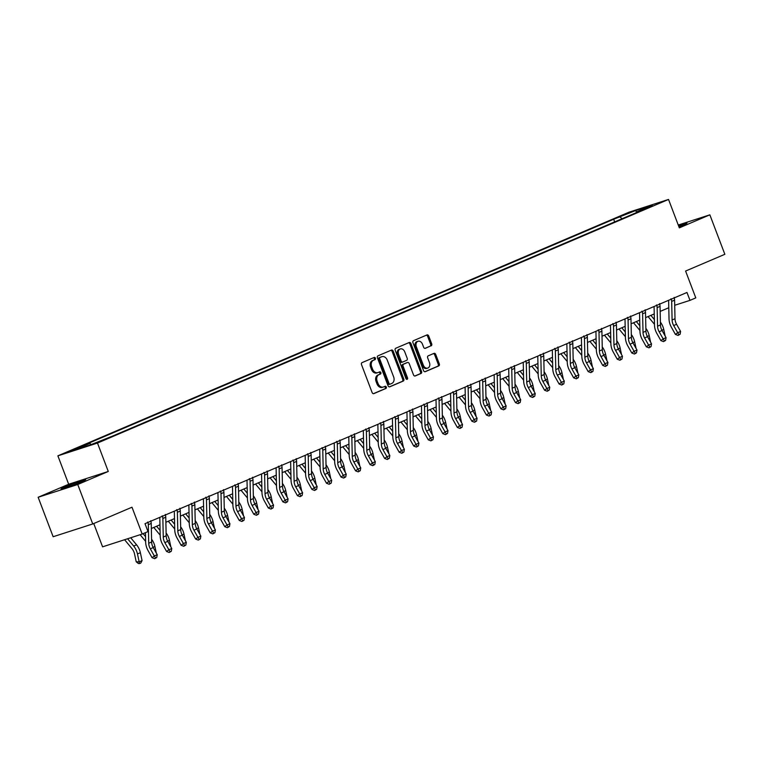 <?xml version="1.0" encoding="UTF-8"?>
<svg xmlns="http://www.w3.org/2000/svg" width="763" height="763" viewBox="0 0 763 763"><rect width="100%" height="100%" fill="white"/><g stroke="black" fill="none" stroke-linecap="round" stroke-linejoin="round"><path stroke-width="1.14" d="M375.415 358.19A1.164 0.868 72.1 0 0 374.204 357.446L362.072 362.616A1.66 1.24 72.1 0 0 361.519 364.657L372.115 392.544A1.66 1.24 72.1 0 0 373.851 393.613L385.983 388.434A1.164 0.868 72.1 0 0 385.153 386.269L383.589 386.936A5.312 3.968 72.1 0 1 383.331 387.032A5.312 3.968 72.1 0 1 378.047 383.531L377.16 381.214A5.312 3.968 72.1 0 1 378.934 374.69L380.508 374.023A1.164 0.868 72.1 0 0 379.678 371.858L378.114 372.525A5.312 3.968 72.1 0 1 377.857 372.621A5.312 3.968 72.1 0 1 372.573 369.12L371.686 366.803A5.312 3.968 72.1 0 1 373.46 360.279L375.034 359.611A1.164 0.868 72.1 0 0 375.415 358.19M377.036 372.869A5.312 3.968 72.1 0 1 376.788 372.964A5.312 3.968 72.1 0 1 371.505 369.473L370.618 367.146A5.312 3.968 72.1 0 1 372.392 360.632L373.956 359.955A1.164 0.868 72.1 0 0 373.498 357.742M373.422 393.679L384.905 388.777A1.164 0.868 72.1 0 0 384.447 386.564M382.511 387.28A5.312 3.968 72.1 0 1 382.263 387.375A5.312 3.968 72.1 0 1 376.979 383.875L376.092 381.557A5.312 3.968 72.1 0 1 377.866 375.034L379.43 374.366A1.164 0.868 72.1 0 0 378.973 372.153M678.917 226.773A13.181 0.601 -20.8 0 0 682.999 225.104A13.181 0.601 -20.8 0 0 686.977 223.111A13.181 0.601 -20.8 0 0 678.517 225.724M65.008 487.004A13.181 0.601 -20.8 0 0 61.03 488.988A13.181 0.601 -20.8 0 0 68.498 486.737A13.181 0.601 -20.8 0 0 81.708 481.615A13.181 0.601 -20.8 0 0 85.685 479.622A13.181 0.601 -20.8 0 0 78.217 481.882A13.181 0.601 -20.8 0 0 65.008 487.004M622.312 215.328L630.791 212.295L622.312 215.328M431.124 345.858A1.66 1.24 72.1 0 0 431.677 343.817L428.711 335.997A1.66 1.24 72.1 0 0 426.975 334.928L413.508 340.679A1.66 1.24 72.1 0 0 412.955 342.711L423.551 370.608A1.66 1.24 72.1 0 0 425.277 371.667L438.744 365.925A1.66 1.24 72.1 0 0 439.297 363.884L435.711 354.433A1.66 1.24 72.1 0 0 433.985 353.374L428.215 355.835A1.66 1.24 72.1 0 0 427.661 357.866L429.445 362.559A4.435 3.31 72.1 0 1 427.757 368.081A4.435 3.31 72.1 0 1 423.331 365.162L416.36 346.793A4.435 3.31 72.1 0 1 418.048 341.271A4.435 3.31 72.1 0 1 422.464 344.189L423.627 347.251A1.66 1.24 72.1 0 0 425.363 348.319L430.055 346.202A1.66 1.24 72.1 0 0 430.609 344.161L427.633 336.34A1.66 1.24 72.1 0 0 426.336 335.205M77.75 484.495L108.279 471.467L68.68 484.247L38.15 497.266L77.75 484.495L92.743 523.962L131.989 507.214L142.185 534.052L148.003 531.573L144.999 523.676L686.977 292.467L689.981 300.364L695.789 297.885L685.594 271.046L724.85 254.298L709.857 214.832L678.259 225.028M108.279 471.467L97.483 443.055L668.531 199.439L679.328 227.86L709.857 214.832M393.203 351.142A1.66 1.24 72.1 0 0 391.476 350.074L378 355.825A1.66 1.24 72.1 0 0 377.447 357.857L388.043 385.754A1.66 1.24 72.1 0 0 389.779 386.812L403.245 381.071A1.66 1.24 72.1 0 0 403.799 379.03L393.203 351.142L392.134 351.485A1.66 1.24 72.1 0 0 390.837 350.351M395.749 348.252L409.226 342.501A1.66 1.24 72.1 0 1 410.952 343.569L421.548 371.457A1.66 1.24 72.1 0 1 420.995 373.498L415.234 375.959A1.66 1.24 72.1 0 1 413.498 374.891L409.206 363.579A1.66 1.24 72.1 0 0 407.471 362.52L403.646 364.151A1.66 1.24 72.1 0 0 403.093 366.183L407.566 377.962A1.164 0.868 72.1 0 1 405.973 378.648L395.196 350.284A1.66 1.24 72.1 0 1 395.749 348.252M92.743 523.962L53.143 536.732L38.15 497.266M75.327 449.369L67.115 452.297L75.327 449.369M97.483 443.055L57.883 455.835L628.941 212.219L668.531 199.439M614.663 221.89L613.671 219.258L83.32 445.506L89.796 443.417L74.097 450.113L90.578 444.8L112.752 436.007L643.095 209.768L636.628 211.856L636.437 212.6M613.671 219.258L635.846 210.474L652.327 205.152L636.628 211.856M93.735 523.532L102.585 546.833L142.185 534.052M68.68 484.247L57.883 455.835M674.702 305.286L689.981 300.364M151.332 528.482L159.953 524.801M165.876 522.274L174.489 518.602M180.411 516.074L189.024 512.402M194.947 509.875L203.568 506.193M209.491 503.675L218.104 499.994M224.026 497.466L232.639 493.795M238.561 491.267L247.183 487.595M253.097 485.068L261.719 481.386M267.641 478.859L276.254 475.187M282.176 472.659L290.798 468.987M296.712 466.46L305.334 462.779M311.256 460.261L319.869 456.579M325.791 454.052L334.404 450.38M340.327 447.852L348.949 444.18M354.871 441.653L363.484 437.972M369.406 435.454L378.019 431.772M383.942 429.245L392.564 425.573M398.477 423.045L407.099 419.373M413.021 416.846L421.634 413.164M427.557 410.647L436.178 406.965M442.092 404.438L450.714 400.766M456.636 398.238L465.249 394.566M471.172 392.039L479.784 388.357M485.707 385.83L494.329 382.158M500.251 379.631L508.864 375.959M514.787 373.431L523.399 369.75M529.322 367.232L537.944 363.55M543.857 361.023L552.479 357.351M558.402 354.824L567.014 351.152M572.937 348.624L581.549 344.943M587.472 342.425L596.094 338.743M602.017 336.216L610.629 332.544M616.552 330.017L625.164 326.345M631.087 323.817L639.709 320.136M645.632 317.608L654.244 313.936M660.167 311.409L668.779 307.737M89.796 443.417L91.264 444.505M622.188 218.685L620.147 217.169M635.846 210.474L636.456 212.553M389.34 386.889L402.177 381.414A1.66 1.24 72.1 0 0 402.73 379.373L392.134 351.485M380.079 357.456A1.164 0.868 72.1 0 0 379.697 358.887L388.996 383.369A1.164 0.868 72.1 0 0 390.208 384.113L391.858 383.407A5.312 3.968 72.1 0 0 393.632 376.884L387.27 360.155A5.312 3.968 72.1 0 0 381.986 356.655A5.312 3.968 72.1 0 0 381.738 356.75L379.011 357.799A1.164 0.868 72.1 0 0 378.62 359.23L379.697 358.887M390.093 384.142L389.14 384.457A1.164 0.868 72.1 0 1 387.928 383.713L378.62 359.23M381.176 356.931A5.312 3.968 72.1 0 0 380.918 356.998A5.312 3.968 72.1 0 0 380.67 357.094L381.738 356.75M379.011 357.799L380.67 357.094M414.805 376.025L419.927 373.841A1.66 1.24 72.1 0 0 420.48 371.8L409.884 343.913A1.66 1.24 72.1 0 0 408.587 342.778M406.565 362.806A1.66 1.24 72.1 0 0 406.402 362.864L402.578 364.495A1.66 1.24 72.1 0 0 402.025 366.526L406.498 378.305L407.566 377.962M406.507 379.316A1.164 0.868 72.1 0 0 406.498 378.305M404.743 351.838A4.435 3.31 72.1 0 0 400.327 348.92A4.435 3.31 72.1 0 0 398.639 354.452L401.1 360.918A1.66 1.24 72.1 0 0 402.826 361.977L406.65 360.346A1.66 1.24 72.1 0 0 407.204 358.314L404.743 351.838M400.327 348.92L399.259 349.263A4.435 3.31 72.1 0 0 397.571 354.795L398.639 354.452M402.664 362.034L401.758 362.33A1.66 1.24 72.1 0 1 400.022 361.261L397.571 354.795M424.934 348.386L430.055 346.202M418.048 341.271L416.979 341.614A4.435 3.31 72.1 0 0 415.291 347.146L416.36 346.793M427.757 368.081L426.679 368.424A4.435 3.31 72.1 0 1 422.263 365.506L415.291 347.146M424.848 371.743L437.676 366.269A1.66 1.24 72.1 0 0 438.229 364.228L434.643 354.776A1.66 1.24 72.1 0 0 433.346 353.641M124.588 539.727L131.989 548.645A8.45 5.608 66.9 0 1 134.526 553.909L136.215 561.806L139.162 561.845L137.464 553.938A12.675 8.412 -113.1 0 0 133.659 546.05L127.612 538.754M139.6 563.561L139.162 561.845L142.071 560.605L140.764 563.065L139.6 563.561L138.427 563.542L136.215 561.806M142.071 560.605L140.373 552.698A12.675 8.412 -113.1 0 0 136.567 544.811L130.711 537.753M150.816 520.671L150.836 521.196A5.913 3.929 66.9 0 1 151.227 523.428L151.637 542.007A8.45 5.608 -113.1 0 0 153.22 547.576L157.235 554.72L154.326 555.96L155.585 558.011L154.679 558.697L156.749 557.515L155.585 558.011M147.631 522.026L147.936 522.436A5.913 3.929 66.9 0 1 148.318 524.667L148.728 543.246A8.45 5.608 -113.1 0 0 150.311 548.816L154.326 555.96L152.056 557.677L148.032 550.533A12.675 8.412 66.9 0 1 145.666 542.178L145.447 532.66M145.266 524.372L145.247 523.599A1.688 1.125 -113.1 0 0 145.247 523.571M152.056 557.677L154.679 558.697M156.749 557.515L157.235 554.72M156.329 553.108L154.908 546.499A12.675 8.412 -113.1 0 0 151.57 539.193M145.542 536.637L143.072 533.671M140.115 534.72L145.647 541.377M170.864 546.909L169.453 540.299A12.675 8.412 -113.1 0 0 166.115 532.994M159.972 525.564L159.496 525.001M160.077 530.438L156.587 526.241M153.764 527.443L160.182 535.178M185.409 540.7L183.988 534.1A12.675 8.412 -113.1 0 0 180.65 526.785M174.508 519.365L174.031 518.792M174.613 524.238L171.131 520.032M168.299 521.243L174.717 528.978M165.352 514.462L165.38 514.996A5.913 3.929 66.9 0 1 165.762 517.228L166.172 535.798A8.45 5.608 -113.1 0 0 167.755 541.368L171.77 548.521L168.871 549.761L170.13 551.802L169.214 552.488L171.284 551.306L170.13 551.802M162.166 515.826L162.471 516.236A5.913 3.929 66.9 0 1 162.853 518.468L163.263 537.038A8.45 5.608 -113.1 0 0 164.846 542.607L168.871 549.761L166.592 551.477L162.567 544.334A12.675 8.412 66.9 0 1 160.201 535.969L159.791 517.4A1.688 1.125 -113.1 0 0 159.791 517.371M166.592 551.477L169.214 552.488M171.284 551.306L171.77 548.521M179.887 508.263L179.915 508.787A5.913 3.929 66.9 0 1 180.297 511.029L180.707 529.598A8.45 5.608 -113.1 0 0 182.29 535.168L186.315 542.321L183.406 543.561L184.665 545.602L183.749 546.289L185.829 545.106L184.665 545.602M176.711 509.627L177.006 510.027A5.913 3.929 66.9 0 1 177.388 512.269L177.808 530.838A8.45 5.608 -113.1 0 0 179.381 536.408L183.406 543.561L181.127 545.278L177.111 538.125A12.675 8.412 66.9 0 1 174.737 529.77L174.326 511.2A1.688 1.125 -113.1 0 0 174.326 511.162M181.127 545.278L183.749 546.289M185.829 545.106L186.315 542.321M194.431 502.064L194.451 502.588A5.913 3.929 66.9 0 1 194.832 504.82L195.252 523.399A8.45 5.608 -113.1 0 0 196.825 528.969L200.85 536.112L197.941 537.352L199.2 539.403L198.294 540.09L200.364 538.907L199.2 539.403M191.246 503.418L191.542 503.828A5.913 3.929 66.9 0 1 191.933 506.06L192.343 524.639A8.45 5.608 -113.1 0 0 193.926 530.209L197.941 537.352L195.671 539.079L191.647 531.925A12.675 8.412 66.9 0 1 189.272 523.571L188.862 505.001A1.688 1.125 -113.1 0 0 188.862 504.963M195.671 539.079L198.294 540.09M200.364 538.907L200.85 536.112M199.944 534.501L198.523 527.891A12.675 8.412 -113.1 0 0 195.185 520.585M189.043 513.165L188.575 512.593M189.157 518.039L185.667 513.833M182.834 515.044L189.262 522.779M208.967 495.864L208.995 496.389A5.913 3.929 66.9 0 1 209.377 498.62L209.787 517.19A8.45 5.608 -113.1 0 0 211.37 522.76L215.385 529.913L212.476 531.153L213.735 533.194L212.829 533.89L214.899 532.698L213.735 533.194M205.781 497.218L206.086 497.629A5.913 3.929 66.9 0 1 206.468 499.86L206.878 518.43A8.45 5.608 -113.1 0 0 208.461 524.009L212.476 531.153L210.207 532.87L206.182 525.726A12.675 8.412 66.9 0 1 203.816 517.371L203.406 498.792A1.688 1.125 -113.1 0 0 203.397 498.764M210.207 532.87L212.829 533.89M214.899 532.698L215.385 529.913M214.479 528.301L213.058 521.692A12.675 8.412 -113.1 0 0 209.72 514.386M203.587 506.956L203.111 506.394M203.692 511.83L200.202 507.633M197.379 508.835L203.797 516.57M229.014 522.102L227.603 515.492A12.675 8.412 -113.1 0 0 224.265 508.187M218.123 500.757L217.646 500.185M218.228 505.631L214.737 501.425M211.914 502.636L218.332 510.371M243.559 515.893L242.138 509.283A12.675 8.412 -113.1 0 0 238.8 501.978M232.658 494.558L232.19 493.985M232.763 499.431L229.281 495.225M226.449 496.436L232.868 504.171M258.094 509.694L256.673 503.084A12.675 8.412 -113.1 0 0 253.335 495.778M247.193 488.349L246.726 487.786M247.307 493.222L243.817 489.026M240.994 490.228L247.412 497.962M272.629 503.494L271.218 496.885A12.675 8.412 -113.1 0 0 267.88 489.579M261.738 482.149L261.261 481.587M261.843 487.023L258.352 482.826M255.529 484.028L261.947 491.763M223.502 489.655L223.53 490.189A5.913 3.929 66.9 0 1 223.912 492.421L224.322 510.991A8.45 5.608 -113.1 0 0 225.905 516.561L229.93 523.714L227.021 524.954L228.28 526.995L227.364 527.681L229.444 526.499L228.28 526.995M220.316 491.019L220.621 491.429A5.913 3.929 66.9 0 1 221.003 493.661L221.413 512.231A8.45 5.608 -113.1 0 0 222.996 517.8L227.021 524.954L224.742 526.67L220.726 519.517A12.675 8.412 66.9 0 1 218.352 511.162L217.941 492.593A1.688 1.125 -113.1 0 0 217.941 492.564M224.742 526.67L227.364 527.681M229.444 526.499L229.93 523.714M238.046 483.456L238.066 483.98A5.913 3.929 66.9 0 1 238.447 486.212L238.867 504.791A8.45 5.608 -113.1 0 0 240.44 510.361L244.465 517.505L241.556 518.754L242.815 520.795L241.909 521.482L243.979 520.299L242.815 520.795M234.861 484.81L235.157 485.22A5.913 3.929 66.9 0 1 235.548 487.462L235.958 506.031A8.45 5.608 -113.1 0 0 237.531 511.601L241.556 518.754L239.277 520.471L235.262 513.318A12.675 8.412 66.9 0 1 232.887 504.963L232.477 486.393A1.688 1.125 -113.1 0 0 232.477 486.355M239.277 520.471L241.909 521.482M243.979 520.299L244.465 517.505M252.582 477.256L252.61 477.781A5.913 3.929 66.9 0 1 252.992 480.013L253.402 498.592A8.45 5.608 -113.1 0 0 254.985 504.162L259 511.305L256.091 512.545L257.35 514.596L256.444 515.283L258.514 514.1L257.35 514.596M249.396 478.611L249.701 479.021A5.913 3.929 66.9 0 1 250.083 481.253L250.493 499.832A8.45 5.608 -113.1 0 0 252.076 505.402L256.091 512.545L253.821 514.262L249.797 507.118A12.675 8.412 66.9 0 1 247.431 498.764L247.012 480.185A1.688 1.125 -113.1 0 0 247.012 480.156M253.821 514.262L256.444 515.283M258.514 514.1L259 511.305M267.117 471.048L267.145 471.582A5.913 3.929 66.9 0 1 267.527 473.813L267.937 492.383A8.45 5.608 -113.1 0 0 269.52 497.953L273.536 505.106L270.636 506.346L271.895 508.387L270.979 509.074L273.059 507.891L271.895 508.387M263.931 472.411L264.236 472.822A5.913 3.929 66.9 0 1 264.618 475.053L265.028 493.623A8.45 5.608 -113.1 0 0 266.611 499.193L270.636 506.346L268.357 508.063L264.332 500.919A12.675 8.412 66.9 0 1 261.967 492.564L261.556 473.985A1.688 1.125 -113.1 0 0 261.556 473.957M268.357 508.063L270.979 509.074M273.059 507.891L273.536 505.106M281.652 464.848L281.681 465.373A5.913 3.929 66.9 0 1 282.062 467.614L282.482 486.184A8.45 5.608 -113.1 0 0 284.055 491.754L288.08 498.907L285.171 500.146L286.43 502.188L285.515 502.874L287.594 501.692L286.43 502.188M278.476 466.212L278.772 466.622A5.913 3.929 66.9 0 1 279.153 468.854L279.573 487.423A8.45 5.608 -113.1 0 0 281.146 492.993L285.171 500.146L282.892 501.863L278.876 494.71A12.675 8.412 66.9 0 1 276.502 486.355L276.092 467.786A1.688 1.125 -113.1 0 0 276.092 467.757M282.892 501.863L285.515 502.874M287.594 501.692L288.08 498.907M287.174 497.295L285.753 490.685A12.675 8.412 -113.1 0 0 282.415 483.37M276.273 475.95L275.805 475.378M276.378 480.824L272.896 476.617M270.064 477.829L276.483 485.564M296.197 458.649L296.216 459.173A5.913 3.929 66.9 0 1 296.607 461.405L297.017 479.984A8.45 5.608 -113.1 0 0 298.6 485.554L302.615 492.698L299.706 493.938L300.965 495.988L300.059 496.675L302.129 495.492L300.965 495.988M293.011 460.003L293.316 460.413A5.913 3.929 66.9 0 1 293.698 462.645L294.108 481.224A8.45 5.608 -113.1 0 0 295.691 486.794L299.706 493.938L297.436 495.664L293.412 488.511A12.675 8.412 66.9 0 1 291.046 480.156L290.627 461.586A1.688 1.125 -113.1 0 0 290.627 461.548M297.436 495.664L300.059 496.675M302.129 495.492L302.615 492.698M301.709 491.086L300.288 484.476A12.675 8.412 -113.1 0 0 296.95 477.171M290.808 469.75L290.341 469.178M290.922 474.624L287.432 470.418M284.599 471.629L291.027 479.364M310.732 452.449L310.76 452.974A5.913 3.929 66.9 0 1 311.142 455.206L311.552 473.785A8.45 5.608 -113.1 0 0 313.135 479.355L317.15 486.498L314.242 487.738L315.5 489.789L314.594 490.475L316.664 489.293L315.5 489.789M307.546 453.804L307.851 454.214A5.913 3.929 66.9 0 1 308.233 456.446L308.643 475.025A8.45 5.608 -113.1 0 0 310.226 480.595L314.242 487.738L311.972 489.455L307.947 482.311A12.675 8.412 66.9 0 1 305.581 473.957L305.171 455.377A1.688 1.125 -113.1 0 0 305.162 455.349M311.972 489.455L314.594 490.475M316.664 489.293L317.15 486.498M316.244 484.886L314.833 478.277A12.675 8.412 -113.1 0 0 311.495 470.971M305.353 463.542L304.876 462.979M305.458 468.415L301.967 464.219M299.144 465.42L305.562 473.155M325.267 446.241L325.296 446.775A5.913 3.929 66.9 0 1 325.677 449.006L326.087 467.576A8.45 5.608 -113.1 0 0 327.67 473.146L331.695 480.299L328.786 481.539L330.045 483.58L329.13 484.267L331.209 483.084L330.045 483.58M322.091 447.604L322.387 448.015A5.913 3.929 66.9 0 1 322.768 450.246L323.188 468.816A8.45 5.608 -113.1 0 0 324.761 474.386L328.786 481.539L326.507 483.256L322.491 476.112A12.675 8.412 66.9 0 1 320.117 467.757L319.707 449.178A1.688 1.125 -113.1 0 0 319.707 449.149M326.507 483.256L329.13 484.267M331.209 483.084L331.695 480.299M330.789 478.687L329.368 472.078A12.675 8.412 -113.1 0 0 326.03 464.772M319.888 457.342L319.411 456.779M319.993 462.216L316.511 458.019M313.679 459.221L320.098 466.956M339.812 440.041L339.831 440.566A5.913 3.929 66.9 0 1 340.212 442.807L340.632 461.377A8.45 5.608 -113.1 0 0 342.206 466.946L346.23 474.1L343.321 475.339L344.58 477.38L343.674 478.067L345.744 476.885L344.58 477.38M336.626 441.405L336.922 441.806A5.913 3.929 66.9 0 1 337.313 444.047L337.723 462.616A8.45 5.608 -113.1 0 0 339.306 468.186L343.321 475.339L341.051 477.056L337.027 469.903A12.675 8.412 66.9 0 1 334.652 461.548L334.242 442.979A1.688 1.125 -113.1 0 0 334.242 442.941M341.051 477.056L343.674 478.067M345.744 476.885L346.23 474.1M345.324 472.488L343.903 465.878A12.675 8.412 -113.1 0 0 340.565 458.563M334.423 451.143L333.956 450.571M334.537 456.016L331.047 451.81M328.214 453.022L334.642 460.757M354.347 433.842L354.375 434.366A5.913 3.929 66.9 0 1 354.757 436.598L355.167 455.177A8.45 5.608 -113.1 0 0 356.75 460.747L360.765 467.891L357.857 469.131L359.115 471.181L358.209 471.868L360.279 470.685L359.115 471.181M351.161 435.196L351.466 435.606A5.913 3.929 66.9 0 1 351.848 437.838L352.258 456.417A8.45 5.608 -113.1 0 0 353.841 461.987L357.857 469.131L355.587 470.857L351.562 463.704A12.675 8.412 66.9 0 1 349.196 455.349L348.777 436.779A1.688 1.125 -113.1 0 0 348.777 436.741M355.587 470.857L358.209 471.868M360.279 470.685L360.765 467.891M359.859 466.279L358.438 459.669A12.675 8.412 -113.1 0 0 355.1 452.364M348.958 444.943L348.491 444.371M349.072 449.817L345.582 445.611M342.759 446.822L349.177 454.557M368.882 427.642L368.911 428.167A5.913 3.929 66.9 0 1 369.292 430.399L369.702 448.968A8.45 5.608 -113.1 0 0 371.285 454.548L375.31 461.691L372.401 462.931L373.66 464.982L372.745 465.668L374.824 464.476L373.66 464.982M365.696 428.997L366.002 429.407A5.913 3.929 66.9 0 1 366.383 431.639L366.793 450.218A8.45 5.608 -113.1 0 0 368.376 455.788L372.401 462.931L370.122 464.648L366.106 457.504A12.675 8.412 66.9 0 1 363.732 449.149L363.322 430.57A1.688 1.125 -113.1 0 0 363.322 430.542M370.122 464.648L372.745 465.668M374.824 464.476L375.31 461.691M374.395 460.079L372.983 453.47A12.675 8.412 -113.1 0 0 369.645 446.164M363.503 438.735L363.026 438.172M363.608 443.608L360.117 439.412M357.294 440.613L363.713 448.348M388.939 453.88L387.518 447.271A12.675 8.412 -113.1 0 0 384.18 439.965M378.038 432.535L377.571 431.963M378.143 437.409L374.662 433.212M371.829 434.414L378.248 442.149M403.474 447.671L402.053 441.071A12.675 8.412 -113.1 0 0 398.715 433.756M392.573 426.336L392.106 425.764M392.687 431.209L389.197 427.003M386.374 428.215L392.792 435.95M418.01 441.472L416.598 434.862A12.675 8.412 -113.1 0 0 413.26 427.557M407.118 420.136L406.641 419.564M407.223 425.01L403.732 420.804M400.909 422.015L407.328 429.75M432.554 435.272L431.133 428.663A12.675 8.412 -113.1 0 0 427.795 421.357M421.653 413.928L421.186 413.365M421.758 418.801L418.277 414.605M415.444 415.806L421.863 423.541M447.089 429.073L445.668 422.464A12.675 8.412 -113.1 0 0 442.33 415.158M436.188 407.728L435.721 407.156M436.302 412.602L432.812 408.396M429.979 409.607L436.407 417.342M461.625 422.864L460.203 416.255A12.675 8.412 -113.1 0 0 456.875 408.949M450.733 401.529L450.256 400.956M450.838 406.402L447.347 402.196M444.524 403.408L450.943 411.143M476.169 416.665L474.748 410.055A12.675 8.412 -113.1 0 0 471.41 402.75M465.268 395.32L464.791 394.757M465.373 400.194L461.892 395.997M459.059 397.199L465.478 404.934M490.704 410.465L489.283 403.856A12.675 8.412 -113.1 0 0 485.945 396.55M479.803 389.12L479.336 388.558M479.917 393.994L476.427 389.798M473.594 390.999L480.022 398.734M505.24 404.266L503.818 397.657A12.675 8.412 -113.1 0 0 500.48 390.341M494.338 382.921L493.871 382.349M494.453 387.795L490.962 383.589M488.139 384.8L494.558 392.535M519.775 398.057L518.363 391.448A12.675 8.412 -113.1 0 0 515.025 384.142M508.883 376.722L508.406 376.149M508.988 381.595L505.497 377.389M502.674 378.601L509.093 386.336M534.319 391.858L532.898 385.248A12.675 8.412 -113.1 0 0 529.56 377.943M523.418 370.513L522.951 369.95M523.523 375.386L520.042 371.19M517.209 372.392L523.628 380.127M548.855 385.658L547.433 379.049A12.675 8.412 -113.1 0 0 544.095 371.743M537.953 364.313L537.486 363.751M538.068 369.187L534.577 364.991M531.754 366.192L538.173 373.927M563.39 379.449L561.978 372.849A12.675 8.412 -113.1 0 0 558.64 365.534M552.498 358.114L552.021 357.542M552.603 362.988L549.112 358.782M546.289 359.993L552.708 367.728M577.934 373.25L576.513 366.641A12.675 8.412 -113.1 0 0 573.175 359.335M567.033 351.915L566.566 351.342M567.138 356.788L563.657 352.582M560.824 353.794L567.243 361.528M592.47 367.051L591.048 360.441A12.675 8.412 -113.1 0 0 587.71 353.135M581.568 345.706L581.101 345.143M581.683 350.579L578.192 346.383M575.359 347.585L581.788 355.32M607.005 360.851L605.584 354.242A12.675 8.412 -113.1 0 0 602.255 346.936M596.113 339.506L595.636 338.934M596.218 344.38L592.727 340.184M589.904 341.385L596.323 349.12M621.549 354.642L620.128 348.042A12.675 8.412 -113.1 0 0 616.79 340.727M610.648 333.307L610.171 332.735M610.753 338.181L607.272 333.975M604.439 335.186L610.858 342.921M383.427 421.434L383.446 421.968A5.913 3.929 66.9 0 1 383.827 424.199L384.247 442.769A8.45 5.608 -113.1 0 0 385.82 448.339L389.845 455.492L386.936 456.732L388.195 458.773L387.289 459.46L389.359 458.277L388.195 458.773M380.241 422.797L380.537 423.207A5.913 3.929 66.9 0 1 380.928 425.439L381.338 444.009A8.45 5.608 -113.1 0 0 382.912 449.579L386.936 456.732L384.657 458.449L380.642 451.305A12.675 8.412 66.9 0 1 378.267 442.941L377.857 424.371A1.688 1.125 -113.1 0 0 377.857 424.342M384.657 458.449L387.289 459.46M389.359 458.277L389.845 455.492M397.962 415.234L397.981 415.759A5.913 3.929 66.9 0 1 398.372 418L398.782 436.57A8.45 5.608 -113.1 0 0 400.365 442.139L404.38 449.293L401.472 450.532L402.73 452.573L401.824 453.26L403.894 452.077L402.73 452.573M394.776 416.588L395.081 416.999A5.913 3.929 66.9 0 1 395.463 419.24L395.873 437.809A8.45 5.608 -113.1 0 0 397.456 443.379L401.472 450.532L399.202 452.249L395.177 445.096A12.675 8.412 66.9 0 1 392.811 436.741L392.392 418.172A1.688 1.125 -113.1 0 0 392.392 418.134M399.202 452.249L401.824 453.26M403.894 452.077L404.38 449.293M412.497 409.035L412.525 409.559A5.913 3.929 66.9 0 1 412.907 411.791L413.317 430.37A8.45 5.608 -113.1 0 0 414.9 435.94L418.916 443.084L416.016 444.324L417.275 446.374L416.36 447.061L418.439 445.878L417.275 446.374M409.311 410.389L409.617 410.799A5.913 3.929 66.9 0 1 409.998 413.031L410.408 431.61A8.45 5.608 -113.1 0 0 411.991 437.18L416.016 444.324L413.737 446.05L409.712 438.897A12.675 8.412 66.9 0 1 407.347 430.542L406.937 411.972A1.688 1.125 -113.1 0 0 406.937 411.934M413.737 446.05L416.36 447.061M418.439 445.878L418.916 443.084M427.032 402.835L427.061 403.36A5.913 3.929 66.9 0 1 427.442 405.592L427.862 424.161A8.45 5.608 -113.1 0 0 429.435 429.731L433.46 436.884L430.551 438.124L431.81 440.165L430.895 440.861L432.974 439.669L431.81 440.165M423.856 404.19L424.152 404.6A5.913 3.929 66.9 0 1 424.533 406.832L424.953 425.401A8.45 5.608 -113.1 0 0 426.527 430.981L430.551 438.124L428.272 439.841L424.257 432.697A12.675 8.412 66.9 0 1 421.882 424.342L421.472 405.763A1.688 1.125 -113.1 0 0 421.472 405.735M428.272 439.841L430.895 440.861M432.974 439.669L433.46 436.884M441.577 396.626L441.596 397.161A5.913 3.929 66.9 0 1 441.987 399.392L442.397 417.962A8.45 5.608 -113.1 0 0 443.98 423.532L447.995 430.685L445.087 431.925L446.345 433.966L445.439 434.652L447.509 433.47L446.345 433.966M438.391 397.99L438.696 398.4A5.913 3.929 66.9 0 1 439.078 400.632L439.488 419.202A8.45 5.608 -113.1 0 0 441.071 424.772L445.087 431.925L442.817 433.642L438.792 426.488A12.675 8.412 66.9 0 1 436.426 418.134L436.007 399.564A1.688 1.125 -113.1 0 0 436.007 399.535M442.817 433.642L445.439 434.652M447.509 433.47L447.995 430.685M456.112 390.427L456.14 390.952A5.913 3.929 66.9 0 1 456.522 393.183L456.932 411.762A8.45 5.608 -113.1 0 0 458.515 417.332L462.531 424.476L459.622 425.725L460.881 427.766L459.975 428.453L462.044 427.27L460.881 427.766M452.926 391.781L453.232 392.192A5.913 3.929 66.9 0 1 453.613 394.433L454.023 413.002A8.45 5.608 -113.1 0 0 455.606 418.572L459.622 425.725L457.352 427.442L453.327 420.289A12.675 8.412 66.9 0 1 450.962 411.934L450.551 393.365A1.688 1.125 -113.1 0 0 450.542 393.326M457.352 427.442L459.975 428.453M462.044 427.27L462.531 424.476M470.647 384.228L470.676 384.752A5.913 3.929 66.9 0 1 471.057 386.984L471.467 405.563A8.45 5.608 -113.1 0 0 473.05 411.133L477.075 418.277L474.166 419.516L475.425 421.567L474.51 422.254L476.589 421.071L475.425 421.567M467.471 385.582L467.767 385.992A5.913 3.929 66.9 0 1 468.148 388.224L468.568 406.803A8.45 5.608 -113.1 0 0 470.142 412.373L474.166 419.516L471.887 421.233L467.872 414.09A12.675 8.412 66.9 0 1 465.497 405.735L465.087 387.156A1.688 1.125 -113.1 0 0 465.087 387.127M471.887 421.233L474.51 422.254M476.589 421.071L477.075 418.277M485.192 378.019L485.211 378.553A5.913 3.929 66.9 0 1 485.592 380.785L486.012 399.354A8.45 5.608 -113.1 0 0 487.586 404.924L491.61 412.077L488.701 413.317L489.96 415.358L489.054 416.045L491.124 414.862L489.96 415.358M482.006 379.383L482.302 379.793A5.913 3.929 66.9 0 1 482.693 382.025L483.103 400.594A8.45 5.608 -113.1 0 0 484.686 406.164L488.701 413.317L486.432 415.034L482.407 407.89A12.675 8.412 66.9 0 1 480.032 399.535L479.622 380.956A1.688 1.125 -113.1 0 0 479.622 380.928M486.432 415.034L489.054 416.045M491.124 414.862L491.61 412.077M499.727 371.819L499.755 372.344A5.913 3.929 66.9 0 1 500.137 374.585L500.547 393.155A8.45 5.608 -113.1 0 0 502.13 398.725L506.146 405.878L503.237 407.118L504.496 409.159L503.59 409.845L505.659 408.663L504.496 409.159M496.541 373.183L496.847 373.593A5.913 3.929 66.9 0 1 497.228 375.825L497.638 394.395A8.45 5.608 -113.1 0 0 499.221 399.965L503.237 407.118L500.967 408.834L496.942 401.681A12.675 8.412 66.9 0 1 494.577 393.326L494.157 374.757A1.688 1.125 -113.1 0 0 494.157 374.728M500.967 408.834L503.59 409.845M505.659 408.663L506.146 405.878M514.262 365.62L514.291 366.145A5.913 3.929 66.9 0 1 514.672 368.376L515.082 386.955A8.45 5.608 -113.1 0 0 516.665 392.525L520.69 399.669L517.781 400.909L519.04 402.959L518.125 403.646L520.204 402.463L519.04 402.959M511.076 366.974L511.382 367.385A5.913 3.929 66.9 0 1 511.763 369.616L512.173 388.195A8.45 5.608 -113.1 0 0 513.757 393.765L517.781 400.909L515.502 402.635L511.487 395.482A12.675 8.412 66.9 0 1 509.112 387.127L508.702 368.558A1.688 1.125 -113.1 0 0 508.702 368.519M515.502 402.635L518.125 403.646M520.204 402.463L520.69 399.669M528.807 359.421L528.826 359.945A5.913 3.929 66.9 0 1 529.207 362.177L529.627 380.756A8.45 5.608 -113.1 0 0 531.201 386.326L535.225 393.47L532.316 394.709L533.575 396.76L532.669 397.447L534.739 396.264L533.575 396.76M525.621 360.775L525.917 361.185A5.913 3.929 66.9 0 1 526.298 363.417L526.718 381.996A8.45 5.608 -113.1 0 0 528.292 387.566L532.316 394.709L530.037 396.426L526.022 389.283A12.675 8.412 66.9 0 1 523.647 380.928L523.237 362.349A1.688 1.125 -113.1 0 0 523.237 362.32M530.037 396.426L532.669 397.447M534.739 396.264L535.225 393.47M543.342 353.212L543.361 353.746A5.913 3.929 66.9 0 1 543.752 355.978L544.162 374.547A8.45 5.608 -113.1 0 0 545.745 380.117L549.761 387.27L546.852 388.51L548.111 390.551L547.205 391.238L549.274 390.055L548.111 390.551M540.156 354.576L540.462 354.986A5.913 3.929 66.9 0 1 540.843 357.218L541.253 375.787A8.45 5.608 -113.1 0 0 542.836 381.357L546.852 388.51L544.582 390.227L540.557 383.083A12.675 8.412 66.9 0 1 538.192 374.728L537.772 356.149A1.688 1.125 -113.1 0 0 537.772 356.121M544.582 390.227L547.205 391.238M549.274 390.055L549.761 387.27M557.877 347.012L557.906 347.537A5.913 3.929 66.9 0 1 558.287 349.778L558.697 368.348A8.45 5.608 -113.1 0 0 560.28 373.918L564.296 381.071L561.396 382.311L562.655 384.352L561.74 385.038L563.819 383.856L562.655 384.352M554.691 348.376L554.997 348.777A5.913 3.929 66.9 0 1 555.378 351.018L555.788 369.588A8.45 5.608 -113.1 0 0 557.371 375.158L561.396 382.311L559.117 384.027L555.092 376.874A12.675 8.412 66.9 0 1 552.727 368.519L552.317 349.95A1.688 1.125 -113.1 0 0 552.317 349.912M559.117 384.027L561.74 385.038M563.819 383.856L564.296 381.071M572.412 340.813L572.441 341.338A5.913 3.929 66.9 0 1 572.822 343.569L573.232 362.148A8.45 5.608 -113.1 0 0 574.816 367.718L578.84 374.862L575.931 376.102L577.19 378.152L576.275 378.839L578.354 377.656L577.19 378.152M569.236 342.167L569.532 342.577A5.913 3.929 66.9 0 1 569.913 344.809L570.333 363.388A8.45 5.608 -113.1 0 0 571.907 368.958L575.931 376.102L573.652 377.828L569.637 370.675A12.675 8.412 66.9 0 1 567.262 362.32L566.852 343.751A1.688 1.125 -113.1 0 0 566.852 343.712M573.652 377.828L576.275 378.839M578.354 377.656L578.84 374.862M586.957 334.614L586.976 335.138A5.913 3.929 66.9 0 1 587.367 337.37L587.777 355.94A8.45 5.608 -113.1 0 0 589.351 361.519L593.376 368.663L590.467 369.902L591.726 371.953L590.82 372.64L592.889 371.447L591.726 371.953M583.771 335.968L584.077 336.378A5.913 3.929 66.9 0 1 584.458 338.61L584.868 357.189A8.45 5.608 -113.1 0 0 586.451 362.759L590.467 369.902L588.197 371.619L584.172 364.476A12.675 8.412 66.9 0 1 581.807 356.121L581.387 337.542A1.688 1.125 -113.1 0 0 581.387 337.513M588.197 371.619L590.82 372.64M592.889 371.447L593.376 368.663M601.492 328.405L601.521 328.939A5.913 3.929 66.9 0 1 601.902 331.171L602.312 349.74A8.45 5.608 -113.1 0 0 603.895 355.31L607.911 362.463L605.002 363.703L606.261 365.744L605.355 366.431L607.424 365.248L606.261 365.744M598.306 329.769L598.612 330.179A5.913 3.929 66.9 0 1 598.993 332.41L599.403 350.98A8.45 5.608 -113.1 0 0 600.986 356.55L605.002 363.703L602.732 365.42L598.707 358.276A12.675 8.412 66.9 0 1 596.342 349.912L595.932 331.342A1.688 1.125 -113.1 0 0 595.922 331.314M602.732 365.42L605.355 366.431M607.424 365.248L607.911 362.463M616.027 322.205L616.056 322.73A5.913 3.929 66.9 0 1 616.437 324.971L616.847 343.541A8.45 5.608 -113.1 0 0 618.431 349.111L622.455 356.264L619.546 357.504L620.805 359.545L619.89 360.231L621.969 359.049L620.805 359.545M612.851 323.56L613.147 323.97A5.913 3.929 66.9 0 1 613.528 326.211L613.948 344.781A8.45 5.608 -113.1 0 0 615.522 350.351L619.546 357.504L617.267 359.22L613.252 352.067A12.675 8.412 66.9 0 1 610.877 343.712L610.467 325.143A1.688 1.125 -113.1 0 0 610.467 325.105M617.267 359.22L619.89 360.231M621.969 359.049L622.455 356.264M630.572 316.006L630.591 316.531A5.913 3.929 66.9 0 1 630.972 318.762L631.392 337.341A8.45 5.608 -113.1 0 0 632.966 342.911L636.991 350.055L634.082 351.295L635.341 353.345L634.435 354.032L636.504 352.849L635.341 353.345M627.386 317.36L627.682 317.77A5.913 3.929 66.9 0 1 628.073 320.002L628.483 338.581A8.45 5.608 -113.1 0 0 630.066 344.151L634.082 351.295L631.802 353.021L627.787 345.868A12.675 8.412 66.9 0 1 625.412 337.513L625.002 318.944A1.688 1.125 -113.1 0 0 625.002 318.905M631.802 353.021L634.435 354.032M636.504 352.849L636.991 350.055M636.084 348.443L634.663 341.834A12.675 8.412 -113.1 0 0 631.325 334.528M625.183 327.108L624.716 326.535M625.298 331.981L621.807 327.775M618.974 328.977L625.402 336.712M645.107 309.807L645.136 310.331A5.913 3.929 66.9 0 1 645.517 312.563L645.927 331.132A8.45 5.608 -113.1 0 0 647.51 336.702L651.526 343.855L648.617 345.095L649.876 347.136L648.97 347.833L651.039 346.64L649.876 347.136M641.921 311.161L642.227 311.571A5.913 3.929 66.9 0 1 642.608 313.803L643.018 332.372A8.45 5.608 -113.1 0 0 644.601 337.952L648.617 345.095L646.347 346.812L642.322 339.669A12.675 8.412 66.9 0 1 639.957 331.314L639.537 312.735A1.688 1.125 -113.1 0 0 639.537 312.706M646.347 346.812L648.97 347.833M651.039 346.64L651.526 343.855M650.62 342.244L649.199 335.634A12.675 8.412 -113.1 0 0 645.86 328.328M639.718 320.899L639.251 320.336M639.833 325.772L636.342 321.576M633.519 322.778L639.938 330.513M659.642 303.598L659.671 304.132A5.913 3.929 66.9 0 1 660.052 306.364L660.462 324.933A8.45 5.608 -113.1 0 0 662.046 330.503L666.07 337.656L663.161 338.896L664.42 340.937L663.505 341.624L665.584 340.441L664.42 340.937M656.457 304.962L656.762 305.372A5.913 3.929 66.9 0 1 657.143 307.603L657.553 326.173A8.45 5.608 -113.1 0 0 659.137 331.743L663.161 338.896L660.882 340.613L656.867 333.46A12.675 8.412 66.9 0 1 654.492 325.105L654.082 306.535A1.688 1.125 -113.1 0 0 654.082 306.507M660.882 340.613L663.505 341.624M665.584 340.441L666.07 337.656M665.155 336.044L663.743 329.435A12.675 8.412 -113.1 0 0 660.405 322.129M654.263 314.699L653.786 314.127M654.368 319.573L650.877 315.367M648.054 316.578L654.473 324.313M674.187 297.398L674.206 297.923A5.913 3.929 66.9 0 1 674.587 300.155L675.007 318.734A8.45 5.608 -113.1 0 0 676.581 324.304L680.606 331.447L677.697 332.697L678.956 334.738L678.049 335.424L680.119 334.242L678.956 334.738M671.001 298.753L671.297 299.163A5.913 3.929 66.9 0 1 671.678 301.404L672.098 319.974A8.45 5.608 -113.1 0 0 673.672 325.543L677.697 332.697L675.417 334.413L671.402 327.26A12.675 8.412 66.9 0 1 669.027 318.905L668.617 300.336A1.688 1.125 -113.1 0 0 668.617 300.298M675.417 334.413L678.049 335.424M680.119 334.242L680.606 331.447M71.436 450.904L71.255 450.418M372.392 360.632L373.46 360.279M370.618 367.146L371.686 366.803M371.505 369.473L372.573 369.12M379.43 374.366L380.508 374.023M377.866 375.034L378.934 374.69M376.092 381.557L377.16 381.214M376.979 383.875L378.047 383.531M384.905 388.777L385.983 388.434M373.956 359.955L375.034 359.611M402.73 379.373L403.799 379.03M402.177 381.414L403.245 381.071M387.928 383.713L388.996 383.369M409.884 343.913L410.952 343.569M420.48 371.8L421.548 371.457M419.927 373.841L420.995 373.498M406.402 362.864L407.471 362.52M402.578 364.495L403.646 364.151M402.025 366.526L403.093 366.183M400.022 361.261L401.1 360.918M422.263 365.506L423.331 365.162M434.643 354.776L435.711 354.433M438.229 364.228L439.297 363.884M437.676 366.269L438.744 365.925M427.633 336.34L428.711 335.997M430.609 344.161L431.677 343.817M137.464 553.938L140.373 552.698M133.659 546.05L136.567 544.811M151.637 542.007L148.728 543.246M153.22 547.576L150.311 548.816M151.227 523.428L148.318 524.667M153.058 547.29L154.908 546.499M167.602 541.091L169.453 540.299M182.138 534.882L183.988 534.1M166.172 535.798L163.263 537.038M167.755 541.368L164.846 542.607M165.762 517.228L162.853 518.468M180.707 529.598L177.808 530.838M182.29 535.168L179.381 536.408M180.297 511.029L177.388 512.269M195.252 523.399L192.343 524.639M196.825 528.969L193.926 530.209M194.832 504.82L191.933 506.06M196.673 528.683L198.523 527.891M209.787 517.19L206.878 518.43M211.37 522.76L208.461 524.009M209.377 498.62L206.468 499.86M211.217 522.483L213.058 521.692M225.753 516.274L227.603 515.492M240.288 510.075L242.138 509.283M254.823 503.876L256.673 503.084M269.368 497.676L271.218 496.885M224.322 510.991L221.413 512.231M225.905 516.561L222.996 517.8M223.912 492.421L221.003 493.661M238.867 504.791L235.958 506.031M240.44 510.361L237.531 511.601M238.447 486.212L235.548 487.462M253.402 498.592L250.493 499.832M254.985 504.162L252.076 505.402M252.992 480.013L250.083 481.253M267.937 492.383L265.028 493.623M269.52 497.953L266.611 499.193M267.527 473.813L264.618 475.053M282.482 486.184L279.573 487.423M284.055 491.754L281.146 492.993M282.062 467.614L279.153 468.854M283.903 491.467L285.753 490.685M297.017 479.984L294.108 481.224M298.6 485.554L295.691 486.794M296.607 461.405L293.698 462.645M298.438 485.268L300.288 484.476M311.552 473.785L308.643 475.025M313.135 479.355L310.226 480.595M311.142 455.206L308.233 456.446M312.983 479.069L314.833 478.277M326.087 467.576L323.188 468.816M327.67 473.146L324.761 474.386M325.677 449.006L322.768 450.246M327.518 472.869L329.368 472.078M340.632 461.377L337.723 462.616M342.206 466.946L339.306 468.186M340.212 442.807L337.313 444.047M342.053 466.66L343.903 465.878M355.167 455.177L352.258 456.417M356.75 460.747L353.841 461.987M354.757 436.598L351.848 437.838M356.588 460.461L358.438 459.669M369.702 448.968L366.793 450.218M371.285 454.548L368.376 455.788M369.292 430.399L366.383 431.639M371.133 454.262L372.983 453.47M385.668 448.062L387.518 447.271M400.203 441.853L402.053 441.071M414.748 435.654L416.598 434.862M429.283 429.455L431.133 428.663M443.818 423.246L445.668 422.464M458.363 417.046L460.203 416.255M472.898 410.847L474.748 410.055M487.433 404.648L489.283 403.856M501.968 398.439L503.818 397.657M516.513 392.239L518.363 391.448M531.048 386.04L532.898 385.248M545.583 379.84L547.433 379.049M560.128 373.632L561.978 372.849M574.663 367.432L576.513 366.641M589.198 361.233L591.048 360.441M603.743 355.033L605.584 354.242M618.278 348.825L620.128 348.042M384.247 442.769L381.338 444.009M385.82 448.339L382.912 449.579M383.827 424.199L380.928 425.439M398.782 436.57L395.873 437.809M400.365 442.139L397.456 443.379M398.372 418L395.463 419.24M413.317 430.37L410.408 431.61M414.9 435.94L411.991 437.18M412.907 411.791L409.998 413.031M427.862 424.161L424.953 425.401M429.435 429.731L426.527 430.981M427.442 405.592L424.533 406.832M442.397 417.962L439.488 419.202M443.98 423.532L441.071 424.772M441.987 399.392L439.078 400.632M456.932 411.762L454.023 413.002M458.515 417.332L455.606 418.572M456.522 393.183L453.613 394.433M471.467 405.563L468.568 406.803M473.05 411.133L470.142 412.373M471.057 386.984L468.148 388.224M486.012 399.354L483.103 400.594M487.586 404.924L484.686 406.164M485.592 380.785L482.693 382.025M500.547 393.155L497.638 394.395M502.13 398.725L499.221 399.965M500.137 374.585L497.228 375.825M515.082 386.955L512.173 388.195M516.665 392.525L513.757 393.765M514.672 368.376L511.763 369.616M529.627 380.756L526.718 381.996M531.201 386.326L528.292 387.566M529.207 362.177L526.298 363.417M544.162 374.547L541.253 375.787M545.745 380.117L542.836 381.357M543.752 355.978L540.843 357.218M558.697 368.348L555.788 369.588M560.28 373.918L557.371 375.158M558.287 349.778L555.378 351.018M573.232 362.148L570.333 363.388M574.816 367.718L571.907 368.958M572.822 343.569L569.913 344.809M587.777 355.94L584.868 357.189M589.351 361.519L586.451 362.759M587.367 337.37L584.458 338.61M602.312 349.74L599.403 350.98M603.895 355.31L600.986 356.55M601.902 331.171L598.993 332.41M616.847 343.541L613.948 344.781M618.431 349.111L615.522 350.351M616.437 324.971L613.528 326.211M631.392 337.341L628.483 338.581M632.966 342.911L630.066 344.151M630.972 318.762L628.073 320.002M632.813 342.625L634.663 341.834M645.927 331.132L643.018 332.372M647.51 336.702L644.601 337.952M645.517 312.563L642.608 313.803M647.348 336.426L649.199 335.634M660.462 324.933L657.553 326.173M662.046 330.503L659.137 331.743M660.052 306.364L657.143 307.603M661.893 330.217L663.743 329.435M675.007 318.734L672.098 319.974M676.581 324.304L673.672 325.543M674.587 300.155L671.678 301.404M376.788 372.964L377.857 372.621M382.263 387.375L383.331 387.032M389.082 384.476L390.151 384.132M380.918 356.998L381.986 356.655M406.479 362.835L407.556 362.492M401.681 362.358L402.75 362.005"/></g></svg>
